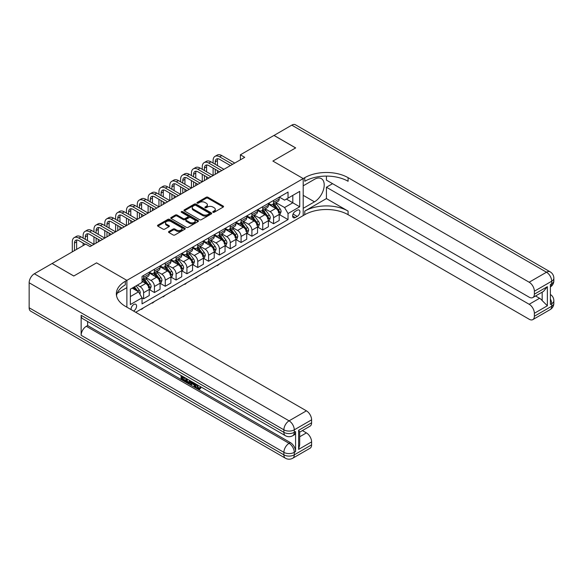 <?xml version="1.0" encoding="UTF-8"?>
<svg xmlns="http://www.w3.org/2000/svg" width="583" height="583" viewBox="0 0 583 583"><rect width="100%" height="100%" fill="white"/><g stroke="black" fill="none" stroke-linecap="round" stroke-linejoin="round"><path stroke-width="0.87" d="M212.992 212.278A0.845 0.488 0 0 0 214.18 212.278L223.216 207.06A1.202 0.692 0 0 0 223.566 206.571A1.202 0.692 0 0 0 223.216 206.076L207.905 197.243A1.202 0.692 0 0 0 206.207 197.243L197.171 202.454A0.845 0.488 0 0 0 198.358 203.146L199.532 202.469A3.848 2.223 0 0 1 204.976 202.469L206.251 203.205A3.848 2.223 0 0 1 207.373 204.779A3.848 2.223 0 0 1 206.251 206.346L205.078 207.023A0.845 0.488 0 0 0 206.273 207.708L207.439 207.038A3.848 2.223 0 0 1 212.882 207.038L214.158 207.774A3.848 2.223 0 0 1 215.287 209.341A3.848 2.223 0 0 1 214.158 210.915L212.992 211.593A0.845 0.488 0 0 0 212.992 212.278L212.992 211.593M133.543 311.023A3.921 2.266 120 0 0 133.813 310.885A3.921 2.266 120 0 0 136.378 307.43A3.921 2.266 120 0 0 135.773 304.29A3.921 2.266 120 0 0 133.813 304.479A3.921 2.266 120 0 0 131.058 309.588M168.873 231.509A1.202 0.692 0 0 0 168.516 232.005A1.202 0.692 0 0 0 168.873 232.493L173.166 234.978A1.202 0.692 0 0 0 174.864 234.978L184.898 229.177A1.202 0.692 0 0 0 185.256 228.689A1.202 0.692 0 0 0 184.898 228.201L169.595 219.361A1.202 0.692 0 0 0 167.889 219.361L157.855 225.155A1.202 0.692 0 0 0 157.505 225.643A1.202 0.692 0 0 0 157.855 226.138L163.043 229.134A1.202 0.692 0 0 0 164.749 229.134L169.041 226.649A1.202 0.692 0 0 0 169.391 226.16A1.202 0.692 0 0 0 169.041 225.672L166.468 224.185A3.214 1.858 0 0 1 165.528 222.874A3.214 1.858 0 0 1 167.51 221.154A3.214 1.858 0 0 1 171.016 221.555L181.094 227.377A3.214 1.858 0 0 1 182.042 228.689A3.214 1.858 0 0 1 180.052 230.409A3.214 1.858 0 0 1 176.547 230.001L174.864 229.032A1.202 0.692 0 0 0 173.166 229.032L168.873 231.509L168.873 232.493L173.166 230.037L173.166 229.032M29.15 307.78L283.885 454.849A7.353 4.241 120 0 0 285.408 458.216L30.673 311.147A7.353 4.241 -60 0 1 29.15 307.78L29.15 282.77A7.353 4.241 -60 0 1 34.346 273.77L52.113 263.509L73.771 276.014L96.559 262.86L73.815 275.992L52.157 263.538M52.157 263.487L85.73 244.102L90.059 246.602L244.722 157.315L240.385 154.808L273.959 135.431L295.625 147.936L272.88 161.061L303.204 178.573L126.883 280.372L96.559 262.86L126.883 280.372L125.323 281.268A30.637 17.687 0 0 0 116.352 293.774A30.637 17.687 0 0 0 125.323 306.279L306.41 410.833A7.353 4.241 60 0 1 311.606 419.833L294.277 429.839L294.277 432.338L295.581 431.588A7.353 4.241 60 0 1 294.058 434.954L292.753 435.705A7.353 4.241 -120 0 0 294.277 432.338A7.353 4.241 0 0 1 283.885 432.338L283.885 429.839L29.15 282.77M199.612 219.704A1.202 0.692 0 0 0 201.317 219.704L211.352 213.91A1.202 0.692 0 0 0 211.702 213.422A1.202 0.692 0 0 0 211.352 212.926L196.041 204.086A1.202 0.692 0 0 0 194.343 204.086L184.308 209.887A1.202 0.692 0 0 0 183.951 210.376A1.202 0.692 0 0 0 184.308 210.864L199.612 219.704M181.707 212.46A0.845 0.488 0 0 1 182.566 212.576L198.111 221.555L188.09 227.341A1.202 0.692 0 0 1 186.392 227.341L171.081 218.501L171.081 217.517A1.202 0.692 0 0 0 170.732 218.013A1.202 0.692 0 0 0 171.081 218.501M171.081 217.517L175.374 215.04A1.202 0.692 0 0 1 177.079 215.04L183.288 218.625A1.202 0.692 0 0 0 184.986 218.625L187.835 216.978A1.202 0.692 0 0 0 188.185 216.49A1.202 0.692 0 0 0 187.835 215.994L181.371 212.263A0.845 0.488 0 0 1 182.566 211.578L198.125 220.563A1.202 0.692 0 0 1 198.482 221.052A1.202 0.692 0 0 1 198.125 221.547L198.125 220.563M297.228 210.237L295.319 211.338A3.797 2.194 120 0 0 292.834 214.682A3.797 2.194 120 0 0 293.417 217.729A3.797 2.194 120 0 0 295.319 217.539L297.228 216.439A3.797 2.194 120 0 0 299.706 213.094A3.797 2.194 120 0 0 299.123 210.048A3.797 2.194 120 0 0 297.228 210.237M126.883 307.183L126.883 280.372L126.883 287.623L117.219 293.205M135.722 312.284L304.763 214.69A30.637 17.687 180 0 1 348.087 214.69L529.167 319.236A7.353 4.241 -120 0 0 532.847 319.601A7.353 4.241 -120 0 0 534.371 316.234L551.7 306.235L551.7 303.728L550.396 304.479L550.396 284.475L551.7 283.724L551.7 281.217L534.371 291.223L534.371 294.175L547.364 286.676L547.364 305.784L542.168 300.58L542.168 292.163M274.003 135.402L295.668 147.907L272.88 161.061L303.204 178.573L303.204 215.593L303.204 208.335L314.47 201.835A13.788 7.958 120 0 0 323.47 189.686A13.788 7.958 120 0 0 321.357 178.638A13.788 7.958 120 0 0 314.47 179.324L303.204 185.824L303.204 178.573L304.763 177.669A30.637 17.687 180 0 1 348.087 177.669L529.167 282.223L546.497 272.217L291.77 125.148L274.003 135.453M279.33 197.105L284.577 200.129L288.038 198.133L288.038 192.077L142.048 276.371L142.048 282.42L130.352 289.175L130.352 304.581L142.048 297.826L142.048 303.881L288.038 219.594L288.038 213.538L284.577 207.533L275.963 202.563M288.038 198.133L299.735 191.377L299.735 206.783L288.038 213.538M240.385 154.808L240.385 159.815M286.391 199.08L292.804 202.782L292.804 195.378L299.735 191.377M284.577 207.533L292.804 202.782L299.735 206.783M130.352 296.579L138.579 291.828L132.166 288.126M142.048 297.877L143.607 298.78L143.607 292.724A4.904 2.828 -120 0 0 140.139 286.719L137.369 285.123M143.607 298.78L149.241 295.53L149.241 289.474A4.904 2.828 -120 0 0 145.772 283.469L142.048 281.319M149.365 289.598L154.437 292.528L154.437 286.472A4.904 2.828 -120 0 0 150.968 280.467L145.998 277.595M154.437 292.528L160.07 289.277L160.07 283.221A4.904 2.828 -120 0 0 156.601 277.216L149.241 272.968M160.201 283.345L165.266 286.275L165.266 280.219A4.904 2.828 -120 0 0 161.804 274.214L156.827 271.343M165.266 286.275L170.899 283.025L170.899 276.969A4.904 2.828 -120 0 0 167.43 270.964L160.07 266.715M171.03 277.093L176.095 280.022L176.095 273.966A4.904 2.828 -120 0 0 172.634 267.961L167.656 265.09M176.095 280.022L181.728 276.772L181.728 270.716A4.904 2.828 -120 0 0 178.267 264.711L170.899 260.463M181.86 270.84L186.924 273.77L186.924 267.714A4.904 2.828 -120 0 0 183.463 261.709L178.485 258.837M186.924 273.77L192.558 270.512L192.558 264.463A4.904 2.828 -120 0 0 189.096 258.458L181.728 254.21M192.689 264.587L197.761 267.517L197.761 261.461A4.904 2.828 -120 0 0 194.292 255.456L189.315 252.585M197.761 267.517L203.387 264.259L203.387 258.211A4.904 2.828 -120 0 0 199.925 252.206L192.558 247.957M203.518 258.335L208.59 261.264L208.59 255.208A4.904 2.828 -120 0 0 205.121 249.203L200.144 246.332M208.59 261.264L214.223 258.007L214.223 251.958A4.904 2.828 -120 0 0 210.755 245.953L203.387 241.705M214.347 252.082L219.419 255.011L219.419 248.956A4.904 2.828 -120 0 0 215.95 242.951L210.98 240.079M219.419 255.011L225.053 251.754L225.053 245.705A4.904 2.828 -120 0 0 221.584 239.7L214.223 235.452M225.184 245.829L230.249 248.759L230.249 242.703A4.904 2.828 -120 0 0 226.787 236.698L221.81 233.827M230.249 248.759L235.882 245.501L235.882 239.453A4.904 2.828 -120 0 0 232.413 233.448L225.053 229.199M236.013 239.577L241.078 242.506L241.078 236.45A4.904 2.828 -120 0 0 237.616 230.445L232.639 227.574M241.078 242.506L246.711 239.249L246.711 233.2A4.904 2.828 -120 0 0 243.249 227.195L235.882 222.946M246.842 233.324L251.907 236.246L251.907 230.198A4.904 2.828 -120 0 0 248.445 224.193L243.468 221.321M251.907 236.246L257.54 232.996L257.54 226.947A4.904 2.828 -120 0 0 254.079 220.942L246.711 216.694M257.671 227.071L262.744 229.994L262.744 223.945A4.904 2.828 -120 0 0 259.275 217.94L254.297 215.069M262.744 229.994L268.369 226.743L268.369 220.695A4.904 2.828 -120 0 0 264.908 214.69L257.54 210.441M268.501 220.819L273.573 223.741L273.573 217.692A4.904 2.828 -120 0 0 270.104 211.687L265.127 208.816M273.573 223.741L279.206 220.491L279.206 214.442A4.904 2.828 -120 0 0 275.737 208.437L268.369 204.181M268.501 203.358L270.104 204.283A4.904 2.828 -120 0 0 272.553 204.531A4.904 2.828 -120 0 0 273.573 202.286L273.573 200.435M257.671 209.61L259.275 210.536A4.904 2.828 -120 0 0 261.723 210.784A4.904 2.828 -120 0 0 262.744 208.539L262.744 206.688M246.842 215.863L248.445 216.789A4.904 2.828 -120 0 0 250.894 217.036A4.904 2.828 -120 0 0 251.907 214.792L251.907 212.941M236.013 222.116L237.616 223.041A4.904 2.828 -120 0 0 240.065 223.289A4.904 2.828 -120 0 0 241.078 221.044L241.078 219.193M225.184 228.368L226.787 229.294A4.904 2.828 -120 0 0 229.236 229.542A4.904 2.828 -120 0 0 230.249 227.297L230.249 225.446M214.347 234.621L215.95 235.547A4.904 2.828 -120 0 0 218.406 235.794A4.904 2.828 -120 0 0 219.419 233.55L219.419 231.699M203.518 240.874L205.121 241.799A4.904 2.828 -120 0 0 207.57 242.047A4.904 2.828 -120 0 0 208.59 239.802L208.59 237.951M192.689 247.126L194.292 248.052A4.904 2.828 -120 0 0 196.741 248.3A4.904 2.828 -120 0 0 197.761 246.055L197.761 244.204M181.86 253.379L183.463 254.305A4.904 2.828 -120 0 0 185.911 254.552A4.904 2.828 -120 0 0 186.924 252.308L186.924 250.457M171.03 259.632L172.634 260.557A4.904 2.828 -120 0 0 175.082 260.805A4.904 2.828 -120 0 0 176.095 258.56L176.095 256.709M160.201 265.884L161.804 266.81A4.904 2.828 -120 0 0 164.253 267.058A4.904 2.828 -120 0 0 165.266 264.813L165.266 262.962M149.365 272.144L150.968 273.07A4.904 2.828 -120 0 0 153.424 273.31A4.904 2.828 -120 0 0 154.437 271.066L154.437 269.215M279.33 214.566L288.038 219.594M272.553 204.531L278.186 201.273A4.904 2.828 -120 0 0 279.206 199.029L279.206 197.178M261.723 210.784L267.357 207.526A4.904 2.828 -120 0 0 268.369 205.282L268.369 203.431M250.894 217.036L256.527 213.779A4.904 2.828 -120 0 0 257.54 211.534L257.54 209.691M240.065 223.289L245.698 220.031A4.904 2.828 -120 0 0 246.711 217.794L246.711 215.943M229.236 229.542L234.869 226.284A4.904 2.828 -120 0 0 235.882 224.047L235.882 222.196M218.406 235.794L224.032 232.537A4.904 2.828 -120 0 0 225.053 230.3L225.053 228.449M207.57 242.047L213.203 238.797A4.904 2.828 -120 0 0 214.223 236.552L214.223 234.701M196.741 248.3L202.374 245.049A4.904 2.828 -120 0 0 203.387 242.805L203.387 240.954M185.911 254.552L191.545 251.302A4.904 2.828 -120 0 0 192.558 249.058L192.558 247.207M175.082 260.805L180.715 257.555A4.904 2.828 -120 0 0 181.728 255.31L181.728 253.459M164.253 267.058L169.886 263.808A4.904 2.828 -120 0 0 170.899 261.563L170.899 259.712M153.424 273.31L159.05 270.06A4.904 2.828 -120 0 0 160.07 267.816L160.07 265.965M142.048 279.76A4.904 2.828 -120 0 0 142.595 279.563L148.22 276.313A4.904 2.828 -120 0 0 149.241 274.068L149.241 272.217M142.595 279.563A4.904 2.828 -120 0 0 143.607 277.319L143.607 275.468M138.579 291.828L142.048 297.826M213.327 212.394L214.158 211.913A3.848 2.223 0 0 0 215.287 210.346L215.287 209.341M207.373 204.779L207.373 205.777A3.848 2.223 0 0 1 206.251 207.351L205.413 207.832M223.216 206.076L223.216 207.06L207.905 198.242A1.202 0.692 0 0 0 206.207 198.242L197.506 203.263M211.352 212.926L211.352 213.91L196.041 205.092A1.202 0.692 0 0 0 194.343 205.092L184.323 210.878M209.224 213.764A0.845 0.488 0 0 0 209.224 213.072L195.786 205.318A0.845 0.488 0 0 0 194.598 205.318L193.367 206.032A3.848 2.223 0 0 0 192.237 207.599A3.848 2.223 0 0 0 193.367 209.173L202.549 214.478A3.848 2.223 0 0 0 207.993 214.478L209.224 213.764L209.224 214.763A0.845 0.488 0 0 0 209.472 214.42L209.472 213.422M192.237 207.599L192.237 208.605A3.848 2.223 0 0 0 193.367 210.171L193.367 209.173M209.224 214.763L207.993 215.477A3.848 2.223 0 0 1 202.549 215.477L193.367 210.171M171.096 218.508L175.374 216.038L175.374 215.04M188.185 216.49L188.185 217.488A1.202 0.692 0 0 1 187.835 217.976L184.986 219.623A1.202 0.692 0 0 1 183.288 219.623L177.079 216.038A1.202 0.692 0 0 0 175.374 216.038M189.73 222.342A3.214 1.858 0 0 0 193.235 222.742A3.214 1.858 0 0 0 195.218 221.03A3.214 1.858 0 0 0 194.277 219.718L190.728 217.663A1.202 0.692 0 0 0 189.023 217.663L186.181 219.31A1.202 0.692 0 0 0 185.824 219.806A1.202 0.692 0 0 0 186.181 220.294L189.73 222.342L189.73 223.347A3.214 1.858 0 0 0 193.235 223.748A3.214 1.858 0 0 0 195.218 222.028L195.218 221.03M185.824 219.806L185.824 220.804A1.202 0.692 0 0 0 186.181 221.292L186.181 220.294M189.73 223.347L186.181 221.292M182.042 228.689L182.042 229.687A3.214 1.858 0 0 1 180.052 231.407A3.214 1.858 0 0 1 176.547 231.006L174.864 230.037A1.202 0.692 0 0 0 173.166 230.037M165.528 222.874L165.528 223.872A3.214 1.858 0 0 0 166.468 225.184L166.468 224.185M169.026 226.663L166.468 225.184M184.898 228.201L184.898 229.177L169.595 220.359A1.202 0.692 0 0 0 167.889 220.359L157.876 226.146M279.206 214.639L280.241 214.041L281.108 211.542A3.25 1.873 -120 0 0 280.073 208.772L276.531 204.05A9.372 5.415 -120 0 0 275.511 202.826M271.991 206.273A9.372 5.415 -120 0 0 270.067 204.261M278.317 212.278C278.805 212.926 279.148 212.729 279.359 211.68A3.25 1.873 -120 0 0 278.426 209.727L274.885 204.997A9.372 5.415 -120 0 0 273.864 203.773M272.99 204.276A7.783 4.489 60 0 1 274.265 205.726L277.268 209.727M272.822 204.371A9.372 5.415 60 0 1 273.85 205.595L276.204 208.743M230.307 257.679L228.259 259.362L227.822 259.114M228.259 258.859L228.259 259.362M213.094 163.065L213.094 160.565A9.19 5.305 60 0 1 214.996 156.361L217.16 155.107A9.19 5.305 60 0 1 221.759 155.559L234.752 163.065M214.996 156.361A9.19 5.305 60 0 1 219.594 156.812L232.588 164.319M230.423 165.565L219.594 159.312A6.129 3.534 -120 0 0 216.526 159.013A6.129 3.534 -120 0 0 215.258 161.812L215.258 164.319M217.809 158.729A6.129 3.534 -120 0 0 217.43 160.565L217.43 165.565M215.258 169.318L215.258 174.317M217.43 170.571L217.43 173.071M191.435 175.57L191.435 173.071A9.19 5.305 60 0 1 193.337 168.866L195.502 167.613A9.19 5.305 60 0 1 200.1 168.064L213.094 175.57L213.094 168.064M268.369 220.891L269.412 220.294L270.279 217.794A3.25 1.873 -120 0 0 269.244 215.025L265.702 210.303A9.372 5.415 -120 0 0 264.682 209.078M261.155 212.525A9.372 5.415 -120 0 0 259.238 210.514M267.488 218.53C267.976 219.186 268.318 218.982 268.523 217.933A3.25 1.873 -120 0 0 267.597 215.98L264.055 211.25A9.372 5.415 -120 0 0 263.035 210.026M262.161 210.529A7.783 4.489 60 0 1 263.436 211.979L266.431 215.98M261.993 210.623A9.372 5.415 60 0 1 263.013 211.848L265.367 214.996M219.478 263.931L217.43 265.615L216.993 265.367M217.43 265.112L217.43 265.615M257.54 227.144L258.582 226.547L259.45 224.047A3.25 1.873 -120 0 0 258.415 221.278L254.873 216.555A9.372 5.415 -120 0 0 253.845 215.331M250.326 218.778A9.372 5.415 -120 0 0 248.409 216.767M256.658 224.783C257.147 225.439 257.489 225.235 257.693 224.185A3.25 1.873 -120 0 0 256.768 222.232L253.226 217.503A9.372 5.415 -120 0 0 252.206 216.278M251.331 216.781A7.783 4.489 60 0 1 252.607 218.231L255.602 222.232M251.164 216.876A9.372 5.415 60 0 1 252.184 218.1L254.538 221.249M208.648 270.184L206.593 271.867L206.163 271.62M206.593 271.365L206.593 271.867M246.711 233.397L247.753 232.799L248.62 230.3A3.25 1.873 -120 0 0 247.578 227.53L244.044 222.808A9.372 5.415 -120 0 0 243.016 221.584M239.496 225.031A9.372 5.415 -120 0 0 237.58 223.019M245.822 231.036C246.31 231.691 246.66 231.487 246.864 230.438A3.25 1.873 -120 0 0 245.939 228.485L242.397 223.755A9.372 5.415 -120 0 0 241.369 222.531M240.502 223.034A7.783 4.489 60 0 1 241.777 224.484L244.773 228.485M240.334 223.129A9.372 5.415 60 0 1 241.355 224.353L243.709 227.501M197.812 276.437L195.764 278.12L195.334 277.872M195.764 277.617L195.764 278.12M202.265 169.318L202.265 166.818A9.19 5.305 60 0 1 204.167 162.613L206.331 161.36A9.19 5.305 60 0 1 210.929 161.812L223.923 169.318M204.167 162.613A9.19 5.305 60 0 1 208.765 163.065L221.759 170.571M219.594 171.817L208.765 165.565A6.129 3.534 -120 0 0 205.697 165.266A6.129 3.534 -120 0 0 204.429 168.064L204.429 170.571M206.98 164.982A6.129 3.534 -120 0 0 206.593 166.818L206.593 171.817M204.429 175.57L204.429 180.577M206.593 176.824L206.593 179.324M180.606 181.823L180.606 179.324A9.19 5.305 60 0 1 182.508 175.119L184.673 173.865A9.19 5.305 60 0 1 189.264 174.317L202.265 181.823L202.265 174.317M193.337 168.866A9.19 5.305 60 0 1 197.929 169.318L210.929 176.824M208.765 178.07L197.929 171.817A6.129 3.534 -120 0 0 194.868 171.519A6.129 3.534 -120 0 0 193.6 174.324L193.6 176.824M196.15 171.234A6.129 3.534 -120 0 0 195.764 173.071L195.764 178.07M193.6 181.823L193.6 186.83M195.764 183.077L195.764 185.576M169.77 188.076L169.77 185.576A9.19 5.305 60 0 1 171.679 181.371L173.843 180.118A9.19 5.305 60 0 1 178.434 180.577L191.435 188.076L191.435 180.577M182.508 175.119A9.19 5.305 60 0 1 187.099 175.57L200.1 183.077M197.929 184.323L187.099 178.07A6.129 3.534 -120 0 0 184.039 177.771A6.129 3.534 -120 0 0 182.77 180.577L182.77 183.077M185.321 177.487A6.129 3.534 -120 0 0 184.935 179.324L184.935 184.323M182.77 188.076L182.77 193.082M184.935 189.329L184.935 191.829M158.94 194.328L158.94 191.829A9.19 5.305 60 0 1 160.842 187.624L163.014 186.371A9.19 5.305 60 0 1 167.605 186.83L180.606 194.328L180.606 186.83M235.882 239.649L236.924 239.052L237.784 236.552A3.25 1.873 -120 0 0 236.749 233.783L233.207 229.061A9.372 5.415 -120 0 0 232.187 227.836M228.667 231.283A9.372 5.415 -120 0 0 226.751 229.272M234.993 237.288C235.481 237.944 235.831 237.74 236.035 236.691A3.25 1.873 -120 0 0 235.102 234.738L231.568 230.008A9.372 5.415 -120 0 0 230.54 228.784M229.673 229.287A7.783 4.489 60 0 1 230.948 230.737L233.943 234.738M229.505 229.381A9.372 5.415 60 0 1 230.525 230.613L232.879 233.754M186.983 282.689L184.935 284.373L184.498 284.125M184.935 283.87L184.935 284.373M171.679 181.371A9.19 5.305 60 0 1 176.27 181.823L189.264 189.329M187.099 190.575L176.27 184.323A6.129 3.534 -120 0 0 173.209 184.024A6.129 3.534 -120 0 0 171.941 186.83L171.941 189.329M174.485 183.74A6.129 3.534 -120 0 0 174.106 185.576L174.106 190.575M171.941 194.328L171.941 199.335M174.106 195.582L174.106 198.082M148.111 200.581L148.111 198.082A9.19 5.305 60 0 1 150.013 193.877L152.178 192.623A9.19 5.305 60 0 1 156.776 193.082L169.77 200.581L169.77 193.082M326.422 198.584L304.763 211.09A30.637 17.687 180 0 1 348.087 211.09L326.422 198.584L326.422 187.23L332.572 183.674M326.422 176.095L326.422 180.125L529.167 297.177A7.353 4.241 -120 0 0 532.847 297.541A7.353 4.241 -120 0 0 534.371 294.175M547.364 305.784L534.371 313.282L534.371 316.234M534.371 313.282A7.353 4.241 -120 0 0 529.167 304.282L539.567 298.277A7.353 4.241 60 0 1 542.168 300.58M326.422 187.23L529.167 304.282M291.77 125.148A7.353 4.241 -60 0 1 295.443 124.784L550.177 271.853A7.353 4.241 120 0 0 546.497 272.217A7.353 4.241 60 0 1 551.7 281.217A7.353 4.241 180 0 0 553.85 278.222A7.353 7.353 0 0 0 550.177 271.853M534.371 291.223A7.353 4.241 -120 0 0 529.167 282.223M535.566 295.967L539.567 298.277M304.763 177.669L304.763 181.277A30.637 17.687 180 0 1 348.087 181.277L348.087 177.669M532.847 297.541L543.473 291.405L547.364 286.676M197.039 384.656L198.643 388.016L199.248 388.227M196.413 384.328L197.95 388.416L198.963 388.54L200.107 387.352L200.836 387.979L199.532 389.349L198.023 389.153C196.427 388.067 195.618 386.558 195.611 384.634L195.669 383.898M192.171 383.847L191.144 385.101L190.371 384.656L191.683 381.595M194.977 383.497L196.019 387.112L195.327 387.513L194.547 387.068L193.957 384.875L191.741 383.599L191.144 385.101M182.508 377.347L182.508 378.622L185.576 380.393L185.576 381.085L184.884 381.486L181.08 379.293L181.08 375.474M185.241 377.879L184.549 378.52L181.816 376.946L181.816 379.023L182.508 378.622M81.139 315.286L283.885 432.338A7.353 4.241 120 0 0 285.408 435.705L82.662 318.653A7.353 4.241 -60 0 1 81.139 315.286L81.139 335.298A7.353 4.241 -60 0 1 86.335 326.291L87.632 325.54L290.378 442.592A7.353 4.241 60 0 1 295.581 451.599L295.581 431.588M87.632 325.54L87.632 321.524M190.094 380.677L190.145 381.493L190.823 381.1L190.124 383.075L189.431 383.476L187.741 383.14L185.882 382.062L185.882 378.243M298.613 430.29L299.691 431.916L299.691 444.771L298.613 449.398L298.613 430.29L311.606 422.784L311.606 419.833M311.606 422.784A7.353 4.241 60 0 1 310.083 426.151L299.691 432.156M302.409 430.582L306.41 432.892A7.353 4.241 60 0 1 311.606 441.892L298.613 449.398M295.581 451.599L294.277 452.35L294.277 454.849L311.606 444.844L311.606 441.892M311.606 444.844A7.353 4.241 60 0 1 310.083 448.21L292.753 458.216A7.353 4.241 -120 0 0 294.277 454.849A7.353 4.241 0 0 1 283.885 454.849L283.885 452.35L81.139 335.298M125.323 281.268L125.323 284.868A30.637 17.687 0 0 0 116.513 295.574M181.816 379.023L184.884 380.794L185.576 380.393M184.884 380.794L184.884 381.486M181.816 375.897L184.855 377.653M184.549 377.828L184.549 378.52M190.145 381.493L189.431 383.476M186.611 378.673L186.611 381.792L188.914 382.696L189.358 380.254M187.311 379.067L187.311 381.391L189.606 382.295M186.611 381.792L187.311 381.391M187.69 382.412L188.382 382.011M194.008 382.944L195.327 387.513M192.368 381.989L191.96 383.031L193.731 384.059L193.323 382.543M192.805 382.244L193.476 383.111M191.96 383.031L192.652 382.63M197.95 388.416L198.643 388.016M196.347 385.057L197.01 384.671M199.408 387.753L200.144 388.373L200.836 387.979M200.144 388.373L199.532 389.349M225.053 245.902L226.087 245.305L226.955 242.805A3.25 1.873 -120 0 0 225.92 240.036L222.378 235.313A9.372 5.415 -120 0 0 221.358 234.089M217.838 237.536A9.372 5.415 -120 0 0 215.914 235.532M224.164 243.541C224.652 244.197 225.002 243.993 225.206 242.943A3.25 1.873 -120 0 0 224.273 240.99L220.731 236.261A9.372 5.415 -120 0 0 219.711 235.036M218.836 235.539A7.783 4.489 60 0 1 220.119 236.989L223.114 240.99M218.669 235.634A9.372 5.415 60 0 1 219.696 236.866L222.05 240.007M176.153 288.942L174.106 290.625L173.668 290.378M174.106 290.123L174.106 290.625M160.842 187.624A9.19 5.305 60 0 1 165.441 188.076L178.434 195.582M176.27 196.828L165.441 190.575A6.129 3.534 -120 0 0 162.38 190.277A6.129 3.534 -120 0 0 161.105 193.082L161.105 195.582M163.655 189.992A6.129 3.534 -120 0 0 163.276 191.829L163.276 196.828M161.105 200.581L161.105 205.588M163.276 201.835L163.276 204.334M137.282 206.834L137.282 204.334A9.19 5.305 60 0 1 139.184 200.129L141.348 198.876A9.19 5.305 60 0 1 145.947 199.335L158.94 206.834L158.94 199.335M214.223 252.155L215.258 251.557L216.125 249.058A3.25 1.873 -120 0 0 215.091 246.288L211.549 241.566A9.372 5.415 -120 0 0 210.529 240.342M207.009 243.789A9.372 5.415 -120 0 0 205.085 241.785M213.334 249.794C213.823 250.45 214.165 250.245 214.376 249.196A3.25 1.873 -120 0 0 213.444 247.243L209.902 242.513A9.372 5.415 -120 0 0 208.882 241.289M208.007 241.792A7.783 4.489 60 0 1 209.282 243.242L212.285 247.243M207.839 241.887A9.372 5.415 60 0 1 208.867 243.118L211.221 246.259M165.324 295.195L163.276 296.878L162.839 296.63M163.276 296.375L163.276 296.878M150.013 193.877A9.19 5.305 60 0 1 154.612 194.328L167.605 201.835M165.441 203.081L154.612 196.828A6.129 3.534 -120 0 0 151.544 196.529A6.129 3.534 -120 0 0 150.276 199.335L150.276 201.835M152.826 196.245A6.129 3.534 -120 0 0 152.447 198.082L152.447 203.081M150.276 206.834L150.276 211.84M152.447 208.087L152.447 210.587M126.453 213.086L126.453 210.587A9.19 5.305 60 0 1 128.355 206.382L130.519 205.129A9.19 5.305 60 0 1 135.118 205.588L148.111 213.086L148.111 205.588M203.387 258.407L204.429 257.81L205.296 255.31A3.25 1.873 -120 0 0 204.261 252.541L200.72 247.819A9.372 5.415 -120 0 0 199.699 246.594M196.172 250.041A9.372 5.415 -120 0 0 194.256 248.037M202.505 256.046C202.993 256.702 203.336 256.498 203.54 255.449A3.25 1.873 -120 0 0 202.614 253.496L199.073 248.766A9.372 5.415 -120 0 0 198.052 247.542M197.178 248.045A7.783 4.489 60 0 1 198.453 249.502L201.448 253.496M197.01 248.147A9.372 5.415 60 0 1 198.031 249.371L200.384 252.512M154.495 301.447L152.447 303.131L152.01 302.883M152.447 302.628L152.447 303.131M139.184 200.129A9.19 5.305 60 0 1 143.782 200.581L156.776 208.087M154.612 209.333L143.782 203.081A6.129 3.534 -120 0 0 140.714 202.782A6.129 3.534 -120 0 0 139.446 205.588L139.446 208.087M141.997 202.498A6.129 3.534 -120 0 0 141.611 204.334L141.611 209.333M139.446 213.086L139.446 218.093M141.611 214.34L141.611 216.84M115.623 219.339L115.623 216.84A9.19 5.305 60 0 1 117.526 212.635L119.69 211.381A9.19 5.305 60 0 1 124.281 211.84L137.282 219.339L137.282 211.84M192.558 264.66L193.6 264.063L194.467 261.563A3.25 1.873 -120 0 0 193.432 258.794L189.89 254.071A9.372 5.415 -120 0 0 188.863 252.847M185.343 256.294A9.372 5.415 -120 0 0 183.426 254.29M191.676 262.299C192.164 262.955 192.507 262.751 192.711 261.701A3.25 1.873 -120 0 0 191.785 259.748L188.243 255.019A9.372 5.415 -120 0 0 187.223 253.794M186.349 254.297A7.783 4.489 60 0 1 187.624 255.755L190.619 259.748M186.181 254.399A9.372 5.415 60 0 1 187.201 255.624L189.555 258.765M143.666 307.7L141.611 309.384L141.181 309.136M141.611 308.881L141.611 309.384M128.355 206.382A9.19 5.305 60 0 1 132.946 206.834L145.947 214.34M143.782 215.586L132.946 209.333A6.129 3.534 -120 0 0 129.885 209.035A6.129 3.534 -120 0 0 128.617 211.84L128.617 214.34M131.168 208.75A6.129 3.534 -120 0 0 130.781 210.587L130.781 215.586M128.617 219.339L128.617 224.346M130.781 220.593L130.781 223.092M104.787 225.592L104.787 223.092A9.19 5.305 60 0 1 106.696 218.887L108.861 217.634A9.19 5.305 60 0 1 113.452 218.093L126.453 225.592L126.453 218.093M181.728 270.913L182.77 270.315L183.638 267.816A3.25 1.873 -120 0 0 182.596 265.046L179.061 260.324A9.372 5.415 -120 0 0 178.034 259.1M174.514 262.547A9.372 5.415 -120 0 0 172.597 260.543M180.839 268.552C181.328 269.208 181.677 269.003 181.881 267.954A3.25 1.873 -120 0 0 180.956 266.001L177.414 261.271A9.372 5.415 -120 0 0 176.387 260.047M175.519 260.55A7.783 4.489 60 0 1 176.795 262.007L179.79 266.001M175.352 260.652A9.372 5.415 60 0 1 176.372 261.876L178.726 265.017M117.526 212.635A9.19 5.305 60 0 1 122.117 213.086L135.118 220.593M132.946 221.846L122.117 215.586A6.129 3.534 -120 0 0 119.056 215.287A6.129 3.534 -120 0 0 117.788 218.093L117.788 220.593M120.338 215.003A6.129 3.534 -120 0 0 119.952 216.84L119.952 221.846M117.788 225.592L117.788 230.598M119.952 226.845L119.952 229.345M93.958 231.845L93.958 229.345A9.19 5.305 60 0 1 95.86 225.14L98.031 223.887A9.19 5.305 60 0 1 102.623 224.346L115.623 231.845L115.623 224.346M170.899 277.165L171.941 276.568L172.801 274.068A3.25 1.873 -120 0 0 171.766 271.299L168.225 266.577A9.372 5.415 -120 0 0 167.204 265.352M163.685 268.799A9.372 5.415 -120 0 0 161.768 266.795M170.01 274.804C170.498 275.46 170.848 275.256 171.052 274.207A3.25 1.873 -120 0 0 170.119 272.254L166.585 267.524A9.372 5.415 -120 0 0 165.557 266.3M164.69 266.803A7.783 4.489 60 0 1 165.966 268.26L168.961 272.254M164.523 266.905A9.372 5.415 60 0 1 165.543 268.129L167.897 271.27M106.696 218.887A9.19 5.305 60 0 1 111.287 219.339L124.281 226.845M122.117 228.099L111.287 221.846A6.129 3.534 -120 0 0 108.227 221.54A6.129 3.534 -120 0 0 106.959 224.346L106.959 226.845M109.502 221.256A6.129 3.534 -120 0 0 109.123 223.092L109.123 228.099M106.959 231.845L106.959 236.851M109.123 233.098L109.123 235.598M83.129 238.097L83.129 235.598A9.19 5.305 60 0 1 85.031 231.393L87.195 230.139A9.19 5.305 60 0 1 91.793 230.598L104.787 238.097L104.787 230.598M160.07 283.418L161.105 282.821L161.972 280.321A3.25 1.873 -120 0 0 160.937 277.552L157.395 272.829A9.372 5.415 -120 0 0 156.375 271.605M152.855 275.052A9.372 5.415 -120 0 0 150.931 273.048M159.181 281.057C159.669 281.713 160.019 281.509 160.223 280.459A3.25 1.873 -120 0 0 159.29 278.506L155.748 273.777A9.372 5.415 -120 0 0 154.728 272.553M153.854 273.055A7.783 4.489 60 0 1 155.136 274.513L158.131 278.506M153.686 273.157A9.372 5.415 60 0 1 154.714 274.382L157.067 277.523M95.86 225.14A9.19 5.305 60 0 1 100.458 225.592L113.452 233.098M111.287 234.351L100.458 228.099A6.129 3.534 -120 0 0 97.397 227.793A6.129 3.534 -120 0 0 96.122 230.598L96.122 233.098M98.673 227.508A6.129 3.534 -120 0 0 98.294 229.345L98.294 234.351M96.122 238.097L96.122 243.104M98.294 239.351L98.294 241.85M72.299 251.856L72.299 241.85A9.19 5.305 60 0 1 74.201 237.645L76.366 236.392A9.19 5.305 60 0 1 80.964 236.851L93.958 244.35L93.958 236.851M149.241 289.671L150.276 289.073L151.143 286.574A3.25 1.873 -120 0 0 150.108 283.804L146.566 279.082A9.372 5.415 -120 0 0 145.546 277.858M148.352 287.31C148.84 287.966 149.182 287.762 149.394 286.712A3.25 1.873 -120 0 0 148.461 284.759L144.919 280.029A9.372 5.415 -120 0 0 143.899 278.805M143.024 279.308A7.783 4.489 60 0 1 144.3 280.766L147.302 284.759M142.857 279.41A9.372 5.415 60 0 1 143.884 280.634L146.238 283.775M85.031 231.393A9.19 5.305 60 0 1 89.629 231.845L102.623 239.351M100.458 240.604L89.629 234.351A6.129 3.534 -120 0 0 86.561 234.045A6.129 3.534 -120 0 0 85.293 236.851L85.293 239.351M87.844 233.761A6.129 3.534 -120 0 0 87.465 235.598L87.465 240.604M83.129 245.603L83.129 243.104M139.884 294.08L140.314 292.826A3.25 1.873 -120 0 0 139.279 290.057L136.116 285.845M137.923 291.449A3.25 1.873 -120 0 0 137.632 291.012L134.469 286.792M133.66 287.266L135.926 290.29M133.434 287.397L135.358 289.962M74.201 237.645A9.19 5.305 60 0 1 78.8 238.097L91.793 245.603M85.293 244.35L78.8 240.604A6.129 3.534 -120 0 0 75.732 240.298A6.129 3.534 -120 0 0 74.464 243.104L74.464 250.603M77.014 240.014A6.129 3.534 -120 0 0 76.628 241.85L76.628 249.356M140.139 286.719L145.772 283.469M150.968 280.467L156.601 277.216M161.804 274.214L167.43 270.964M172.634 267.961L178.267 264.711M183.463 261.709L189.096 258.458M194.292 255.456L199.925 252.206M205.121 249.203L210.755 245.953M215.95 242.951L221.584 239.7M226.787 236.698L232.413 233.448M237.616 230.445L243.249 227.195M248.445 224.193L254.079 220.942M259.275 217.94L264.908 214.69M270.104 211.687L275.737 208.437M273.573 202.286L279.206 199.029M273.573 217.692L279.206 214.442M262.744 223.945L268.369 220.695M262.744 208.539L268.369 205.282M251.907 230.198L257.54 226.947M251.907 214.792L257.54 211.534M241.078 236.45L246.711 233.2M241.078 221.044L246.711 217.794M230.249 242.703L235.882 239.453M230.249 227.297L235.882 224.047M219.419 248.956L225.053 245.705M219.419 233.55L225.053 230.3M208.59 255.208L214.223 251.958M208.59 239.802L214.223 236.552M197.761 261.461L203.387 258.211M197.761 246.055L203.387 242.805M186.924 267.714L192.558 264.463M186.924 252.308L192.558 249.058M176.095 273.966L181.728 270.716M176.095 258.56L181.728 255.31M165.266 280.219L170.899 276.969M165.266 264.813L170.899 261.563M154.437 286.472L160.07 283.221M154.437 271.066L160.07 267.816M143.607 292.724L149.241 289.474M143.607 277.319L149.241 274.068M293.067 214.041L297.228 216.439M292.63 215.987L295.319 217.539M214.158 211.913L214.158 210.915M205.078 207.708L205.078 207.023M206.251 207.351L206.251 206.346M197.171 203.146L197.171 202.454M206.207 198.242L206.207 197.243M207.905 198.242L207.905 197.243M184.308 210.864L184.308 209.887M194.343 205.092L194.343 204.086M196.041 205.092L196.041 204.086M202.549 215.477L202.549 214.478M207.993 215.477L207.993 214.478M177.079 216.038L177.079 215.04M183.288 219.623L183.288 218.625M184.986 219.623L184.986 218.625M187.835 217.976L187.835 216.978M182.566 212.576L182.566 211.578M174.864 230.037L174.864 229.032M176.547 231.006L176.547 230.001M169.041 226.649L169.041 225.672M157.855 226.138L157.855 225.155M167.889 220.359L167.889 219.361M169.595 220.359L169.595 219.361M278.958 212.831L281.086 211.6M274.885 204.997L276.531 204.05M272.334 206.469L273.85 205.595M278.426 209.727L280.073 208.772M278.171 210.988L279.359 211.68M221.759 155.559L219.594 156.812M217.43 160.565L215.258 161.812M268.129 219.084L270.257 217.853M264.055 211.25L265.702 210.303M261.505 212.722L263.013 211.848M267.597 215.98L269.244 215.025M267.342 217.248L268.523 217.933M257.3 225.337L259.428 224.105M253.226 217.503L254.873 216.555M250.675 218.975L252.184 218.1M256.768 222.232L258.415 221.278M256.505 223.5L257.693 224.185M246.471 231.589L248.598 230.358M242.397 223.755L244.044 222.808M239.839 225.227L241.355 224.353M245.939 228.485L247.578 227.53M245.676 229.753L246.864 230.438M210.929 161.812L208.765 163.065M206.593 166.818L204.429 168.064M200.1 168.064L197.929 169.318M195.764 173.071L193.6 174.324M189.264 174.317L187.099 175.57M184.935 179.324L182.77 180.577M235.641 237.842L237.769 236.611M231.568 230.008L233.207 229.061M229.01 231.48L230.525 230.613M235.102 234.738L236.749 233.783M234.847 236.006L236.035 236.691M178.434 180.577L176.27 181.823M174.106 185.576L171.941 186.83M304.763 211.09L304.763 214.69M348.087 211.09L348.087 214.69M550.396 299.013A7.353 4.241 60 0 1 551.7 303.728A7.353 4.241 180 0 0 553.85 300.726A7.353 7.353 0 0 0 550.396 294.495M550.177 309.595A7.353 7.353 0 0 0 553.85 303.233A7.353 4.241 0 0 1 551.7 306.235A7.353 4.241 60 0 1 550.177 309.595L532.847 319.601M551.7 283.724A7.353 4.241 60 0 1 550.396 286.938A7.353 7.353 0 0 0 553.85 280.722A7.353 4.241 0 0 1 551.7 283.724M303.204 195.334L314.47 201.835M34.346 273.77L289.081 420.831L306.41 410.833M86.335 326.291L289.081 443.342L290.378 442.592M299.691 436.769L306.41 432.892M289.081 420.831A7.353 4.241 120 0 0 283.885 429.839A7.353 4.241 180 0 0 294.277 429.839A7.353 4.241 -120 0 0 289.081 420.831M289.081 443.342A7.353 4.241 120 0 0 283.885 452.35A7.353 4.241 180 0 0 294.277 452.35A7.353 4.241 -120 0 0 289.081 443.342M224.805 244.095L226.933 242.863M220.731 236.261L222.378 235.313M218.18 237.733L219.696 236.866M224.273 240.99L225.92 240.036M224.018 242.258L225.206 242.943M167.605 186.83L165.441 188.076M163.276 191.829L161.105 193.082M213.976 250.347L216.104 249.116M209.902 242.513L211.549 241.566M207.351 243.986L208.867 243.118M213.444 247.243L215.091 246.288M213.189 248.511L214.376 249.196M156.776 193.082L154.612 194.328M152.447 198.082L150.276 199.335M203.146 256.6L205.274 255.369M199.073 248.766L200.72 247.819M196.522 250.238L198.031 249.371M202.614 253.496L204.261 252.541M202.359 254.764L203.54 255.449M145.947 199.335L143.782 200.581M141.611 204.334L139.446 205.588M192.317 262.853L194.445 261.621M188.243 255.019L189.89 254.071M185.693 256.498L187.201 255.624M191.785 259.748L193.432 258.794M191.523 261.016L192.711 261.701M135.118 205.588L132.946 206.834M130.781 210.587L128.617 211.84M181.488 269.106L183.616 267.874M177.414 261.271L179.061 260.324M174.856 262.751L176.372 261.876M180.956 266.001L182.596 265.046M180.694 267.269L181.881 267.954M124.281 211.84L122.117 213.086M119.952 216.84L117.788 218.093M170.659 275.358L172.787 274.127M166.585 267.524L168.225 266.577M164.027 269.003L165.543 268.129M170.119 272.254L171.766 271.299M169.864 273.522L171.052 274.207M113.452 218.093L111.287 219.339M109.123 223.092L106.959 224.346M159.822 281.611L161.95 280.379M155.748 273.777L157.395 272.829M153.198 275.256L154.714 274.382M159.29 278.506L160.937 277.552M159.035 279.774L160.223 280.459M102.623 224.346L100.458 225.592M98.294 229.345L96.122 230.598M148.993 287.864L151.121 286.632M144.919 280.029L146.566 279.082M142.369 281.509L143.884 280.634M148.461 284.759L150.108 283.804M148.206 286.027L149.394 286.712M91.793 230.598L89.629 231.845M87.465 235.598L85.293 236.851M139.468 293.366L140.292 292.892M137.632 291.012L139.279 290.057M80.964 236.851L78.8 238.097M76.628 241.85L74.464 243.104M553.85 300.726L553.85 303.233M553.85 278.222L553.85 280.722M285.408 435.705A7.353 7.353 0 0 0 292.753 435.705M285.408 458.216A7.353 7.353 0 0 0 292.753 458.216"/></g></svg>

